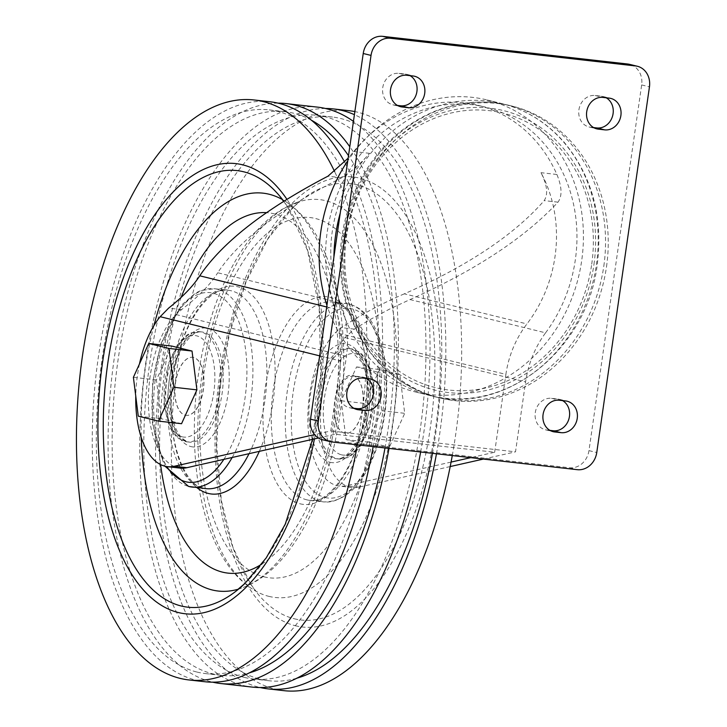 <?xml version="1.0" encoding="UTF-8"?>
<svg xmlns="http://www.w3.org/2000/svg" width="727" height="727" viewBox="0 0 727 727"><rect width="100%" height="100%" fill="white"/><g stroke="black" fill="none" stroke-linecap="round" stroke-linejoin="round"><path stroke-width="0.55" stroke-dasharray="3.63 2.73" d="M352.822 375.441A29.207 14.249 96.4 0 1 362.709 406.82A29.207 14.249 96.4 0 1 345.389 433.337A29.207 14.249 96.4 0 1 334.502 402.713A29.207 14.249 96.4 0 1 351.941 375.286A29.207 14.249 96.4 0 1 352.822 375.441M352.949 375.459A29.207 14.249 96.4 0 1 362.837 406.838A29.207 14.249 96.4 0 1 345.507 433.356A29.207 14.249 96.4 0 1 334.629 402.731A29.207 14.249 96.4 0 1 352.068 375.305A29.207 14.249 96.4 0 1 352.949 375.459M319.662 355.848L340.809 361.037L330.74 430.966L314.546 434.619M139.475 363.918A82.287 40.149 -83.6 0 0 135.749 396.042M181.55 423.714L161.312 418.743L156.423 379.921L171.781 346.07M606.5 266.782A150.344 130.978 103.8 0 0 511.935 106.051A150.344 130.978 103.8 0 0 348.896 220.835A150.344 130.978 103.8 0 0 440.262 398.06A150.344 130.978 103.8 0 0 606.5 266.782M404.312 293.835C381.302 303.704 360.338 314.982 341.399 327.65L335.51 332.557L505.892 374.378A96.3 83.896 103.8 0 1 526.939 323.933A128.397 111.858 103.8 0 0 540.988 172.681C547.204 184.931 548.276 194.236 544.205 200.607C514.171 234.93 467.543 266.009 404.312 293.835L526.939 323.933M450.186 466.561L359.002 487.126A82.287 40.149 96.4 0 1 352.213 487.526A82.287 40.149 96.4 0 1 320.68 427.276A82.287 40.149 96.4 0 1 344.952 337.564L354.376 329.113L369.252 320.034L389.145 309.311L410.001 299.551C475.24 270.48 524.567 238.02 557.982 202.161C562.344 196.172 561.989 186.948 556.9 174.48A142.983 124.571 103.8 0 0 477.721 105.224A142.983 124.571 103.8 0 0 353.731 151.543L348.142 158.186M451.067 462.081L346.352 485.7A82.287 40.149 96.4 0 1 339.554 486.099A82.287 40.149 96.4 0 1 307.894 422.505A82.287 40.149 96.4 0 1 335.51 332.557M410.001 299.551L545.586 332.83A96.3 83.896 103.8 0 0 531.646 358.438L531.655 358.447A96.3 83.896 103.8 0 0 525.594 381.902L515.516 451.83L330.74 430.966M545.586 332.83A142.983 124.571 103.8 0 0 485.354 107.096A142.983 124.571 103.8 0 0 357.139 158.85A142.983 124.571 103.8 0 0 335.347 309.084A96.3 83.896 103.8 0 1 341.581 336.983L341.59 336.983A150.344 130.978 103.8 0 0 415.453 391.971A150.344 130.978 103.8 0 0 531.655 358.447A150.344 130.978 103.8 0 0 581.682 260.684A150.344 130.978 103.8 0 0 487.108 99.953A150.344 130.978 103.8 0 0 347.77 160.794M340.809 361.037A96.3 83.896 103.8 0 0 341.59 336.983A150.344 130.978 103.8 0 1 326.932 305.404M366.326 444.579L346.088 439.608L341.199 400.786L356.557 366.935L376.804 371.906L381.684 410.728L366.326 444.579L389.363 447.178L369.125 442.207L364.236 403.385L379.594 369.534L399.832 374.505L404.721 413.327L389.363 447.178M483.391 459.073L515.516 451.83M340.354 302.859A128.397 111.858 103.8 0 1 369.643 153.342C360.356 163.893 351.041 172.026 341.726 177.742C280.458 208.54 239.128 240.219 217.727 272.761L340.354 302.859A96.3 83.896 103.8 0 1 346.425 356.375L335.202 434.237L494.669 452.249L470.732 457.647M180.087 468.097A82.287 40.149 -83.6 0 1 148.435 404.494A82.287 40.149 -83.6 0 1 176.043 314.555L181.586 309.602C198.489 296.707 210.539 284.43 217.727 272.761M318.453 438.017L335.202 434.237M494.669 452.249L505.892 374.378M591.723 264.183A141.356 123.145 103.8 0 0 425.24 122.436A141.356 123.145 103.8 0 0 390.372 364.4A141.356 123.145 103.8 0 0 591.723 264.183M185.167 415.19A29.207 14.249 -83.6 0 0 186.048 415.344A29.207 14.249 -83.6 0 0 203.487 387.918A29.207 14.249 -83.6 0 0 192.6 357.293A29.207 14.249 -83.6 0 0 175.271 383.811A29.207 14.249 -83.6 0 0 185.167 415.19M322.652 439.771A19.256 16.776 103.8 0 0 324.496 440.099L569.514 467.761A19.256 16.776 103.8 0 0 588.961 450.613L641.659 84.932A19.256 16.776 103.8 0 0 629.546 64.349M410.037 75.644A16.049 13.986 103.8 0 0 406.82 74.345A16.049 13.986 103.8 0 0 405.284 74.072L398.95 73.354A16.049 13.986 103.8 0 0 382.893 86.767A16.049 13.986 103.8 0 0 392.844 104.806A16.049 13.986 103.8 0 0 394.379 105.079L397.424 105.424M606.209 97.791A16.049 13.986 103.8 0 0 602.992 96.5A16.049 13.986 103.8 0 0 601.447 96.218L595.122 95.51A16.049 13.986 103.8 0 0 579.065 108.914A16.049 13.986 103.8 0 0 589.006 126.952A16.049 13.986 103.8 0 0 590.551 127.234L593.586 127.57M366.399 378.458A16.049 13.986 103.8 0 0 363.182 377.159A16.049 13.986 103.8 0 0 361.646 376.886L355.321 376.168A16.049 13.986 103.8 0 0 339.264 389.572A16.049 13.986 103.8 0 0 349.205 407.62A16.049 13.986 103.8 0 0 350.75 407.892L353.785 408.238M562.571 400.604A16.049 13.986 103.8 0 0 559.354 399.305A16.049 13.986 103.8 0 0 557.809 399.032L551.484 398.314A16.049 13.986 103.8 0 0 535.426 411.727A16.049 13.986 103.8 0 0 545.377 429.766A16.049 13.986 103.8 0 0 546.913 430.039L549.948 430.384M185.294 415.208A29.207 14.249 -83.6 0 0 186.176 415.362A29.207 14.249 -83.6 0 0 203.615 387.936A29.207 14.249 -83.6 0 0 192.728 357.311A29.207 14.249 -83.6 0 0 175.398 383.829A29.207 14.249 -83.6 0 0 185.294 415.208M346.088 439.608L369.125 442.207M341.199 400.786L364.236 403.385M356.557 366.935L379.594 369.534M376.804 371.906L399.832 374.505M381.684 410.728L404.721 413.327M161.312 418.743L138.275 416.144M156.423 379.921L133.395 377.322M357.366 444.842A291.809 142.365 -83.6 0 0 334.665 171.672M270.153 101.789A291.809 142.365 -83.6 0 0 97.054 366.681A291.809 142.365 -83.6 0 0 195.863 680.145A291.809 142.365 -83.6 0 0 204.678 681.717M373.178 446.632A291.809 142.365 -83.6 0 0 344.662 162.076M197.026 672.066A283.639 138.375 -83.6 0 0 205.596 673.602A283.639 138.375 -83.6 0 0 374.923 407.274A283.639 138.375 -83.6 0 0 269.235 109.904A283.639 138.375 -83.6 0 0 100.98 367.38A283.639 138.375 -83.6 0 0 197.026 672.066M311.456 120.237A283.639 138.375 -83.6 0 0 285.057 111.694A283.639 138.375 -83.6 0 0 116.802 369.171A283.639 138.375 -83.6 0 0 212.838 673.856A283.639 138.375 -83.6 0 0 221.417 675.383A283.639 138.375 -83.6 0 0 249.043 672.948M385.001 447.959A283.639 138.375 -83.6 0 0 348.506 155.678M278.014 103.134A291.809 142.365 -83.6 0 0 111.885 376.568A291.809 142.365 -83.6 0 0 211.675 681.926A291.809 142.365 -83.6 0 0 212.638 682.162M389 448.414A291.809 142.365 -83.6 0 0 349.796 146.736M317.617 107.142A291.809 142.365 -83.6 0 0 144.509 372.042A291.809 142.365 -83.6 0 0 243.318 685.506A291.809 142.365 -83.6 0 0 252.133 687.079M420.642 451.985A291.809 142.365 -83.6 0 0 353.449 121.391M244.481 677.428A283.639 138.375 -83.6 0 0 253.051 678.954A283.639 138.375 -83.6 0 0 422.378 412.636A283.639 138.375 -83.6 0 0 316.699 115.266A283.639 138.375 -83.6 0 0 148.444 372.742A283.639 138.375 -83.6 0 0 244.481 677.428M432.465 453.321A283.639 138.375 -83.6 0 0 332.521 117.047A283.639 138.375 -83.6 0 0 164.266 374.523A283.639 138.375 -83.6 0 0 260.302 679.218A283.639 138.375 -83.6 0 0 268.872 680.745A283.639 138.375 -83.6 0 0 296.507 678.3M325.478 108.487A291.809 142.365 -83.6 0 0 159.349 381.929A291.809 142.365 -83.6 0 0 259.139 687.288A291.809 142.365 -83.6 0 0 260.093 687.515M436.464 453.775A291.809 142.365 -83.6 0 0 354.412 114.666M349.26 110.713A291.809 142.365 -83.6 0 0 176.152 375.614A291.809 142.365 -83.6 0 0 274.96 689.078A291.809 142.365 -83.6 0 0 283.775 690.65M452.285 455.556A291.809 142.365 -83.6 0 0 354.858 111.585M603.81 266.118A150.344 130.978 103.8 0 0 509.236 105.388A150.344 130.978 103.8 0 0 346.197 220.172A150.344 130.978 103.8 0 0 437.563 397.405A150.344 130.978 103.8 0 0 603.81 266.118M557.982 202.161L544.205 200.607M354.376 329.113L341.399 327.65M556.9 174.48L540.988 172.681M359.002 487.126L346.352 485.7M344.952 337.564L525.594 381.902M326.705 306.967L335.347 309.084M341.726 177.742L327.95 176.188M181.586 309.602L168.609 308.139M369.643 153.342L353.731 151.543M333.92 256.922A150.344 130.978 103.8 0 0 430.22 395.597A150.344 130.978 103.8 0 0 596.458 264.319A150.344 130.978 103.8 0 0 501.894 103.588A150.344 130.978 103.8 0 0 340.227 213.138M593.95 264.437A143.919 125.38 103.8 0 0 424.45 120.119A143.919 125.38 103.8 0 0 388.945 366.472A143.919 125.38 103.8 0 0 593.95 264.437M176.043 314.555L346.425 356.375M324.496 440.099L332.294 442.016M569.514 467.761L577.311 469.678M588.961 450.613L596.758 452.53M641.659 84.932L649.456 86.849M394.379 105.079L399.141 106.251M398.95 73.354L406.747 75.272M405.284 74.072L413.072 75.99M595.122 95.51L602.919 97.418M590.551 127.234L595.313 128.397M601.447 96.218L609.244 98.136M350.75 407.892L355.512 409.065M355.321 376.168L363.109 378.085M361.646 376.886L369.443 378.794M551.484 398.314L559.281 400.232M546.913 430.039L551.675 431.211M557.809 399.032L565.606 400.95M341.39 454.784A51.063 24.909 -83.6 0 0 373.387 384.256A51.063 24.909 -83.6 0 0 331.212 373.905A51.063 24.909 -83.6 0 0 341.39 454.784M336.974 458.682A55.443 27.044 -83.6 0 0 338.646 458.973A55.443 27.044 -83.6 0 0 371.742 406.92A55.443 27.044 -83.6 0 0 351.086 348.787A55.443 27.044 -83.6 0 0 318.199 399.123A55.443 27.044 -83.6 0 0 336.974 458.682M182.177 436.809A51.063 24.909 -83.6 0 0 214.174 366.281A51.063 24.909 -83.6 0 0 171.999 355.93A51.063 24.909 -83.6 0 0 182.177 436.809M185.349 441.562A55.443 27.044 -83.6 0 0 187.03 441.862A55.443 27.044 -83.6 0 0 220.127 389.799A55.443 27.044 -83.6 0 0 199.471 331.676A55.443 27.044 -83.6 0 0 166.574 382.002A55.443 27.044 -83.6 0 0 185.349 441.562M187.757 441.834A55.443 27.044 -83.6 0 0 189.429 442.134A55.443 27.044 -83.6 0 0 222.526 390.072A55.443 27.044 -83.6 0 0 201.87 331.939A55.443 27.044 -83.6 0 0 168.982 382.275A55.443 27.044 -83.6 0 0 187.757 441.834M190.928 446.587A59.823 29.18 -83.6 0 0 228.405 363.963A59.823 29.18 -83.6 0 0 179.006 351.841A59.823 29.18 -83.6 0 0 190.928 446.587M223.843 459.364A95.419 46.555 -83.6 0 0 237.802 319.153A95.419 46.555 -83.6 0 0 168.091 327.977A95.419 46.555 -83.6 0 0 166.792 466.58M232.186 457.474A99.799 48.691 -83.6 0 0 251.942 352.004A99.799 48.691 -83.6 0 0 214.447 288.728A99.799 48.691 -83.6 0 0 155.242 379.321A99.799 48.691 -83.6 0 0 189.029 486.527M203.015 488.099A99.799 48.691 -83.6 0 0 206.023 488.644L203.714 488.226C184.567 486.099 166.047 438.699 172.244 387.418C176.379 331.285 208.549 284.702 228.423 290.3A99.799 48.691 -83.6 0 0 169.218 380.893A99.799 48.691 -83.6 0 0 203.015 488.099M249.043 453.675A99.799 48.691 -83.6 0 0 265.528 350.205A99.799 48.691 -83.6 0 0 228.423 290.3L214.447 288.728L200.916 290.527L195.608 293.036L181.605 305.022L161.212 343.099L152.579 382.693L152.379 423.141L163.739 463.98L164.974 466.225M259.312 451.358A104.515 50.99 -83.6 0 0 257.076 300.842A104.515 50.99 -83.6 0 0 180.814 345.134A104.515 50.99 -83.6 0 0 196.899 487.608M261.82 564.088A181.277 88.44 -83.6 0 0 338.491 366.681A181.277 88.44 -83.6 0 0 266.445 212.657M181.168 297.361A181.277 88.44 -83.6 0 0 160.622 464.626M237.293 589.461A200.189 97.663 -83.6 0 0 238.047 589.243L238.047 589.243A200.189 97.663 -83.6 0 0 337.773 403.085A200.189 97.663 -83.6 0 0 282.067 199.371L282.067 199.371A200.189 97.663 -83.6 0 0 281.376 198.998M153.942 325.569A200.189 97.663 -83.6 0 0 141.292 437.654M244.99 583.39A219.636 107.151 -83.6 0 0 287.528 206.632A219.636 107.151 -83.6 0 0 283.757 201.225M314.437 438.926A226.451 110.477 -83.6 0 0 286.892 199.262M295.344 625.729A226.451 110.477 -83.6 0 0 437.218 312.983A226.451 110.477 -83.6 0 0 250.215 267.091A226.451 110.477 -83.6 0 0 295.344 625.729M294.344 618.777A219.636 107.151 -83.6 0 0 434.91 362.964A219.636 107.151 -83.6 0 0 293.126 207.259A219.636 107.151 -83.6 0 0 250.588 584.017A219.636 107.151 -83.6 0 0 294.344 618.777M268.872 596.358A200.189 97.663 -83.6 0 0 395.742 395.77A200.189 97.663 -83.6 0 0 300.06 201.406A200.189 97.663 -83.6 0 0 200.334 387.564A200.189 97.663 -83.6 0 0 256.04 591.278A200.189 97.663 -83.6 0 0 268.872 596.358M263.974 576.82A181.277 88.44 -83.6 0 0 377.549 326.459A181.277 88.44 -83.6 0 0 227.851 289.719A181.277 88.44 -83.6 0 0 263.974 576.82M300.087 503.802A104.515 50.99 -83.6 0 0 365.563 359.456A104.515 50.99 -83.6 0 0 279.259 338.273A104.515 50.99 -83.6 0 0 300.087 503.802M306.676 499.803A99.799 48.691 -83.6 0 0 309.693 500.349A99.799 48.691 -83.6 0 0 369.271 406.638A99.799 48.691 -83.6 0 0 332.085 302.005A99.799 48.691 -83.6 0 0 272.879 392.598A99.799 48.691 -83.6 0 0 306.676 499.803M320.652 501.385A99.799 48.691 -83.6 0 0 323.669 501.921A99.799 48.691 -83.6 0 0 383.247 408.22A99.799 48.691 -83.6 0 0 346.061 303.586A99.799 48.691 -83.6 0 0 286.865 394.179A99.799 48.691 -83.6 0 0 320.652 501.385M325.078 497.486A95.419 46.555 -83.6 0 0 384.856 365.699A95.419 46.555 -83.6 0 0 306.058 346.361A95.419 46.555 -83.6 0 0 325.078 497.486M330.149 462.308A59.823 29.18 -83.6 0 0 367.626 379.685A59.823 29.18 -83.6 0 0 318.226 367.562A59.823 29.18 -83.6 0 0 330.149 462.308M334.565 458.41A55.443 27.044 -83.6 0 0 336.237 458.71A55.443 27.044 -83.6 0 0 369.334 406.647A55.443 27.044 -83.6 0 0 348.678 348.515A55.443 27.044 -83.6 0 0 315.791 398.85A55.443 27.044 -83.6 0 0 334.565 458.41M511.935 106.051L509.236 105.388C484.5 99.499 459.873 101.38 435.355 111.04C404.403 123.854 379.957 145.863 362.001 177.07C339.527 218.763 334.465 261.893 346.815 306.458C362.491 354.494 392.744 384.81 437.563 397.405L440.262 398.06M352.213 487.526L339.554 486.099M477.721 105.224L485.354 107.096M415.453 391.971L430.22 395.597C503.738 416.207 587.262 350.05 597.249 264.601C603.192 217.282 592.269 176.625 564.479 142.637C547.277 122.799 526.421 109.777 501.894 103.588L487.108 99.953M392.844 104.806L400.641 106.724M589.006 126.952L596.803 128.87M602.992 96.5L610.78 98.409M349.205 407.62L357.002 409.528M545.377 429.766L553.165 431.684M559.354 399.305L567.151 401.222M406.82 74.345L414.617 76.262M363.182 377.159L370.979 379.067M338.646 458.973L347.361 457.692L350.559 456.065L358.593 448.841L369.779 427.003L374.26 386.373L368.244 363.055L361.973 354.213L359.211 351.932L351.086 348.787L348.678 348.515C359.311 347.933 370.934 374.65 367.308 404.566C365.881 418.343 362.555 430.384 357.33 440.707C349.941 453.684 342.908 459.682 336.237 458.71L338.646 458.973M187.03 441.862L178.751 438.608L175.97 436.273L169.873 427.594L163.848 404.276L168.328 363.645L179.524 341.808L187.557 334.584L190.756 332.957L199.471 331.676L201.87 331.939C195.209 330.967 188.175 336.964 180.778 349.941C175.552 360.265 172.226 372.306 170.809 386.082C169.7 418.443 175.489 437.045 188.175 441.907L187.03 441.862M238.047 589.243C255.241 583.945 270.826 572.794 284.793 555.792C301.532 535.39 315.091 509.354 325.469 477.684C341.29 427.794 346.852 376.895 342.163 324.978C338.936 292.663 331.53 264.992 319.962 241.973C310.165 222.498 297.534 208.304 282.067 199.371M312.555 439.344L320.871 372.851L319.144 307.885L307.585 250.615L287.528 206.632L283.594 201.315M285.057 111.694L269.235 109.904M221.417 675.383L205.596 673.602M332.521 117.047L316.699 115.266M268.872 680.745L253.051 678.954M293.126 207.259L267.763 239.065L245.99 282.212L229.505 333.629L219.527 389.736L216.746 446.651L221.344 500.449L232.958 547.367L250.588 584.017L256.04 591.278C240.582 582.345 227.951 568.15 218.155 548.676C206.577 525.657 199.18 497.986 195.954 465.671C191.256 413.754 196.826 362.855 212.647 312.964C223.016 281.294 236.575 255.259 253.314 234.857C267.291 217.855 282.867 206.704 300.06 201.406L293.126 207.259M309.693 500.349C329.567 505.947 361.737 459.364 365.872 403.231C372.424 349.487 351.786 301.187 332.085 302.005L346.061 303.586C357.775 305.313 367.208 313.001 374.378 326.668C380.185 337.828 383.974 351.441 385.728 367.508C388.4 394.761 385.455 421.442 376.904 447.55C364.145 483.818 346.406 501.948 323.669 501.921L309.693 500.349"/><path stroke-width="1.09" d="M314.546 434.619L174.226 466.271A82.287 40.149 -83.6 0 1 167.437 466.661A82.287 40.149 -83.6 0 1 135.749 396.042M348.142 158.186L327.95 176.188C265.437 208.758 222.707 241.964 199.752 275.806C193.155 286.075 182.768 296.852 168.609 308.139L160.176 316.699A82.287 40.149 -83.6 0 0 139.475 363.918M148.753 343.471L171.781 346.07L192.028 351.041L196.908 389.863L181.55 423.714L158.522 421.115L138.275 416.144L133.395 377.322L148.753 343.471L168.991 348.442L173.88 387.264L158.522 421.115M450.186 466.561L483.391 459.073M167.437 466.661L180.087 468.097A82.287 40.149 -83.6 0 0 186.884 467.697L318.453 438.017M470.732 457.647L451.067 462.081M347.77 160.794A150.344 130.978 103.8 0 0 326.932 305.404M318.326 421.087A19.256 16.776 103.8 0 0 330.44 441.68A19.256 16.776 103.8 0 0 332.294 442.016L577.311 469.678A19.256 16.776 103.8 0 0 596.758 452.53L649.456 86.849A19.256 16.776 103.8 0 0 637.343 66.257A19.256 16.776 103.8 0 0 635.489 65.93L390.472 38.267A19.256 16.776 103.8 0 0 371.024 55.406L318.326 421.087L310.538 419.179A19.256 16.776 103.8 0 0 322.652 439.771L330.44 441.68M637.343 66.257L629.546 64.349A19.256 16.776 103.8 0 0 627.701 64.012L382.675 36.35A19.256 16.776 103.8 0 0 363.227 53.498L310.538 419.179M402.176 106.996L408.501 107.705A16.049 13.986 103.8 0 0 424.559 94.301A16.049 13.986 103.8 0 0 414.617 76.262A16.049 13.986 103.8 0 0 413.072 75.99L406.747 75.272A16.049 13.986 103.8 0 0 390.69 88.676A16.049 13.986 103.8 0 0 400.641 106.724A16.049 13.986 103.8 0 0 402.176 106.996L399.141 106.251M397.424 105.424L400.713 105.797A16.049 13.986 103.8 0 0 416.28 94.319A16.049 13.986 103.8 0 0 410.037 75.644M602.919 97.418A16.049 13.986 103.8 0 0 586.862 110.822A16.049 13.986 103.8 0 0 596.803 128.87A16.049 13.986 103.8 0 0 598.339 129.142L604.673 129.86A16.049 13.986 103.8 0 0 620.731 116.456A16.049 13.986 103.8 0 0 610.78 98.409A16.049 13.986 103.8 0 0 609.244 98.136L602.919 97.418M593.586 127.57L596.876 127.943A16.049 13.986 103.8 0 0 612.452 116.465A16.049 13.986 103.8 0 0 606.209 97.791M358.538 409.801L364.872 410.519A16.049 13.986 103.8 0 0 380.93 397.115A16.049 13.986 103.8 0 0 370.979 379.067A16.049 13.986 103.8 0 0 369.443 378.794L363.109 378.085A16.049 13.986 103.8 0 0 347.052 391.489A16.049 13.986 103.8 0 0 357.002 409.528A16.049 13.986 103.8 0 0 358.538 409.801L355.512 409.065M353.785 408.238L357.075 408.61A16.049 13.986 103.8 0 0 372.651 397.133A16.049 13.986 103.8 0 0 366.399 378.458M559.281 400.232A16.049 13.986 103.8 0 0 543.223 413.636A16.049 13.986 103.8 0 0 553.165 431.684A16.049 13.986 103.8 0 0 554.71 431.956L561.035 432.665A16.049 13.986 103.8 0 0 577.093 419.261A16.049 13.986 103.8 0 0 567.151 401.222A16.049 13.986 103.8 0 0 565.606 400.95L559.281 400.232M549.948 430.384L553.238 430.757A16.049 13.986 103.8 0 0 568.814 419.279A16.049 13.986 103.8 0 0 562.571 400.604M192.028 351.041L168.991 348.442M196.908 389.863L173.88 387.264M334.665 171.672A291.809 142.365 -83.6 0 0 254.341 99.999A291.809 142.365 -83.6 0 0 81.233 364.89A291.809 142.365 -83.6 0 0 180.042 678.355A291.809 142.365 -83.6 0 0 188.856 679.936A291.809 142.365 -83.6 0 0 357.366 444.842M188.856 679.936L204.678 681.717A291.809 142.365 -83.6 0 0 373.178 446.632M344.662 162.076A291.809 142.365 -83.6 0 0 270.153 101.789L254.341 99.999M249.043 672.948A283.639 138.375 -83.6 0 0 385.001 447.959M348.506 155.678A283.639 138.375 -83.6 0 0 311.456 120.237M212.638 682.162A291.809 142.365 -83.6 0 0 220.499 683.507A291.809 142.365 -83.6 0 0 389 448.414M349.796 146.736A291.809 142.365 -83.6 0 0 285.975 103.57A291.809 142.365 -83.6 0 0 278.014 103.134M220.499 683.507L252.133 687.079A291.809 142.365 -83.6 0 0 420.642 451.985M353.449 121.391A291.809 142.365 -83.6 0 0 317.617 107.142L285.975 103.57M296.507 678.3A283.639 138.375 -83.6 0 0 432.465 453.321M260.093 687.515A291.809 142.365 -83.6 0 0 267.954 688.86A291.809 142.365 -83.6 0 0 436.464 453.775M354.412 114.666A291.809 142.365 -83.6 0 0 333.439 108.932A291.809 142.365 -83.6 0 0 325.478 108.487M267.954 688.86L283.775 690.65A291.809 142.365 -83.6 0 0 452.285 455.556M354.858 111.585A291.809 142.365 -83.6 0 0 349.26 110.713L333.439 108.932M160.176 316.699L319.662 355.848M199.752 275.806L326.705 306.967M186.884 467.697L174.226 466.271M340.227 213.138A150.344 130.978 103.8 0 0 333.92 256.922M627.701 64.012L635.489 65.93M382.675 36.35L390.472 38.267M363.227 53.498L371.024 55.406M400.713 105.797L408.501 107.705M595.313 128.397L598.339 129.142M596.876 127.943L604.673 129.86M357.075 408.61L364.872 410.519M551.675 431.211L554.71 431.956M553.238 430.757L561.035 432.665M166.792 466.58A95.419 46.555 -83.6 0 0 185.858 481.765A95.419 46.555 -83.6 0 0 223.843 459.364M189.029 486.527A99.799 48.691 -83.6 0 0 192.046 487.063A99.799 48.691 -83.6 0 0 232.186 457.474M164.974 466.225L188.611 486.445L206.023 488.644A99.799 48.691 -83.6 0 0 249.043 453.675M196.899 487.608A104.515 50.99 -83.6 0 0 208.258 493.433A104.515 50.99 -83.6 0 0 259.312 451.358M160.622 464.626A181.277 88.44 -83.6 0 0 222.507 572.14A181.277 88.44 -83.6 0 0 261.82 564.088M266.445 212.657A181.277 88.44 -83.6 0 0 181.168 297.361M141.292 437.654A200.189 97.663 -83.6 0 0 212.22 589.97A200.189 97.663 -83.6 0 0 237.293 589.461M281.376 198.998A200.189 97.663 -83.6 0 0 153.942 325.569M283.757 201.225A219.636 107.151 -83.6 0 0 116.593 318.553A219.636 107.151 -83.6 0 0 181.214 606A219.636 107.151 -83.6 0 0 244.99 583.39L238.047 589.243M286.892 199.262A226.451 110.477 -83.6 0 0 112.594 312.492A226.451 110.477 -83.6 0 0 178.269 612.516A226.451 110.477 -83.6 0 0 314.437 438.926M283.594 201.315L282.067 199.371M244.99 583.39L266.236 557.863L285.248 524.185L312.555 439.344"/></g></svg>
